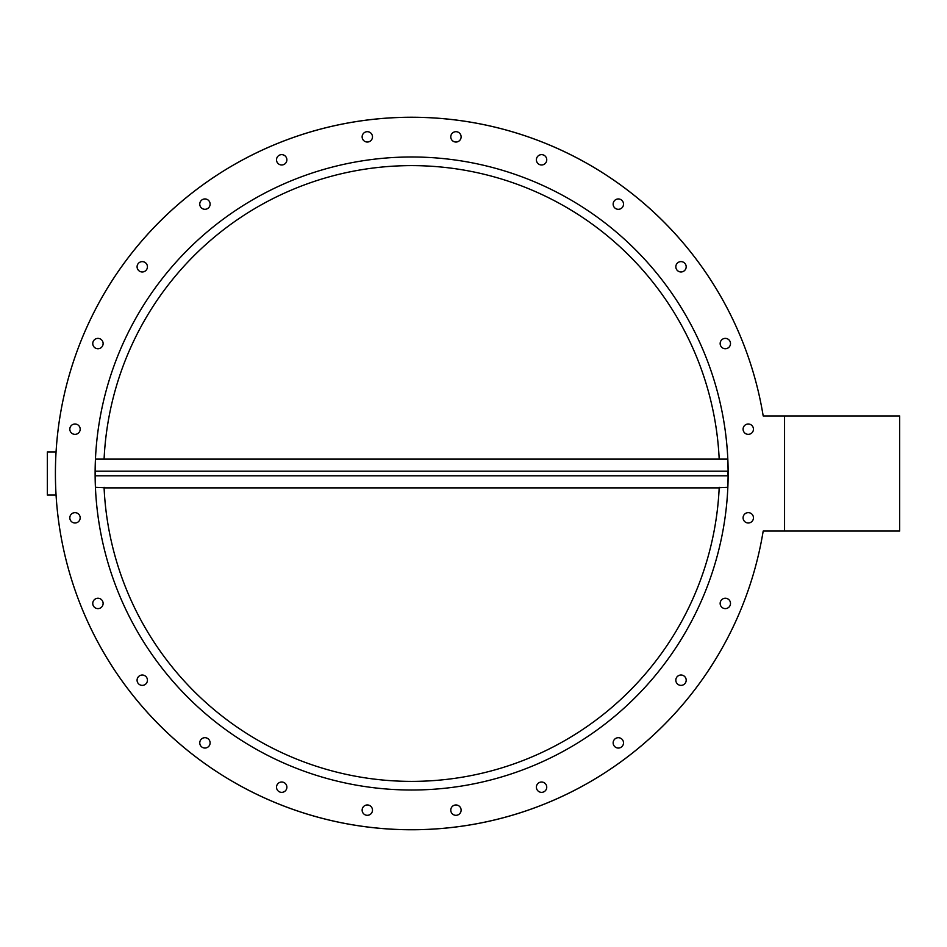 <?xml version="1.0" encoding="UTF-8"?>
<svg xmlns="http://www.w3.org/2000/svg" width="947" height="947" viewBox="0 0 947 947"><rect width="100%" height="100%" fill="white"/><g stroke="black" fill="none" stroke-linecap="round" stroke-linejoin="round"><path stroke-width="1.42" d="M56.062 495.08A356.226 356.226 0 0 0 763.187 531.054A356.226 356.226 0 0 1 382.766 828.554A356.226 356.226 0 0 1 55.411 473.5A356.226 356.226 0 0 1 382.766 118.446A356.226 356.226 0 0 1 763.187 415.946A356.226 356.226 0 0 0 56.062 451.92L47.35 451.92L47.35 495.08L56.062 495.08M727.841 475.796L95.434 475.796L95.434 471.204L727.841 471.204L727.841 475.796M784.554 415.946L899.65 415.946L899.65 531.054L784.554 531.054L784.554 415.946L763.187 415.946M104.087 459.117A307.882 307.882 0 0 1 411.637 165.618A307.882 307.882 0 0 1 719.187 459.117M95.398 486.794L95.446 487.883M719.199 487.705L727.852 487.314L728.148 473.5A316.523 316.523 0 0 1 253.37 747.609A316.523 316.523 0 0 1 253.37 199.391A316.523 316.523 0 0 1 728.148 473.5L727.852 459.686M104.075 487.705L95.422 487.314L95.114 473.5M450.772 136.865A5.185 5.185 0 0 1 458.537 132.379A5.185 5.185 0 0 1 458.537 141.352A5.185 5.185 0 0 1 450.772 136.865M536.57 158.469A5.185 5.185 0 0 1 545.235 156.148A5.185 5.185 0 0 1 542.915 164.814A5.185 5.185 0 0 1 536.57 158.469M613.845 201.533A5.185 5.185 0 0 1 622.818 201.533A5.185 5.185 0 0 1 618.332 209.311A5.185 5.185 0 0 1 613.845 201.533M677.342 263.136A5.185 5.185 0 0 1 686.007 265.456A5.185 5.185 0 0 1 679.674 271.801A5.185 5.185 0 0 1 677.342 263.136M722.739 339.073A5.185 5.185 0 0 1 730.504 343.56A5.185 5.185 0 0 1 722.739 348.046A5.185 5.185 0 0 1 722.739 339.073M726.669 598.433A5.185 5.185 0 0 1 728.989 607.098A5.185 5.185 0 0 1 720.324 604.778A5.185 5.185 0 0 1 726.669 598.433M683.604 675.708A5.185 5.185 0 0 1 683.604 684.681A5.185 5.185 0 0 1 675.827 680.195A5.185 5.185 0 0 1 683.604 675.708M621.99 739.216A5.185 5.185 0 0 1 619.669 747.881A5.185 5.185 0 0 1 613.325 741.537A5.185 5.185 0 0 1 621.99 739.216M546.052 784.601A5.185 5.185 0 0 1 541.566 792.367A5.185 5.185 0 0 1 537.091 784.601A5.185 5.185 0 0 1 546.052 784.601M460.952 808.797A5.185 5.185 0 0 1 454.607 815.142A5.185 5.185 0 0 1 452.287 806.477A5.185 5.185 0 0 1 460.952 808.797M372.491 810.135A5.185 5.185 0 0 1 364.725 814.621A5.185 5.185 0 0 1 364.725 805.648A5.185 5.185 0 0 1 372.491 810.135M286.704 788.531A5.185 5.185 0 0 1 278.039 790.852A5.185 5.185 0 0 1 280.359 782.186A5.185 5.185 0 0 1 286.704 788.531M209.417 745.467A5.185 5.185 0 0 1 200.456 745.467A5.185 5.185 0 0 1 204.943 737.689A5.185 5.185 0 0 1 209.417 745.467M145.921 683.864A5.185 5.185 0 0 1 137.256 681.544A5.185 5.185 0 0 1 143.601 675.199A5.185 5.185 0 0 1 145.921 683.864M100.536 607.927A5.185 5.185 0 0 1 92.759 603.44A5.185 5.185 0 0 1 100.536 598.954A5.185 5.185 0 0 1 100.536 607.927M96.606 348.567A5.185 5.185 0 0 1 94.274 339.902A5.185 5.185 0 0 1 102.951 342.222A5.185 5.185 0 0 1 96.606 348.567M139.671 271.292A5.185 5.185 0 0 1 139.671 262.319A5.185 5.185 0 0 1 147.436 266.805A5.185 5.185 0 0 1 139.671 271.292M201.273 207.784A5.185 5.185 0 0 1 203.593 199.119A5.185 5.185 0 0 1 209.938 205.463A5.185 5.185 0 0 1 201.273 207.784M277.211 162.399A5.185 5.185 0 0 1 281.697 154.633A5.185 5.185 0 0 1 286.183 162.399A5.185 5.185 0 0 1 277.211 162.399M362.31 138.203A5.185 5.185 0 0 1 368.655 131.858A5.185 5.185 0 0 1 370.975 140.523A5.185 5.185 0 0 1 362.31 138.203M746.923 424.173A5.185 5.185 0 0 1 753.267 430.518A5.185 5.185 0 0 1 744.602 432.838A5.185 5.185 0 0 1 746.923 424.173M748.272 512.635A5.185 5.185 0 0 1 752.758 520.412A5.185 5.185 0 0 1 743.786 520.412A5.185 5.185 0 0 1 748.272 512.635M76.34 522.827A5.185 5.185 0 0 1 69.995 516.482A5.185 5.185 0 0 1 78.66 514.162A5.185 5.185 0 0 1 76.34 522.827M75.002 434.365A5.185 5.185 0 0 1 70.516 426.588A5.185 5.185 0 0 1 79.489 426.588A5.185 5.185 0 0 1 75.002 434.365M784.554 531.054L763.187 531.054M719.211 487.314A307.882 307.882 0 0 1 411.637 781.382A307.882 307.882 0 0 1 104.063 487.314M727.829 459.117L95.446 459.117M719.187 487.883L104.087 487.883"/></g></svg>
